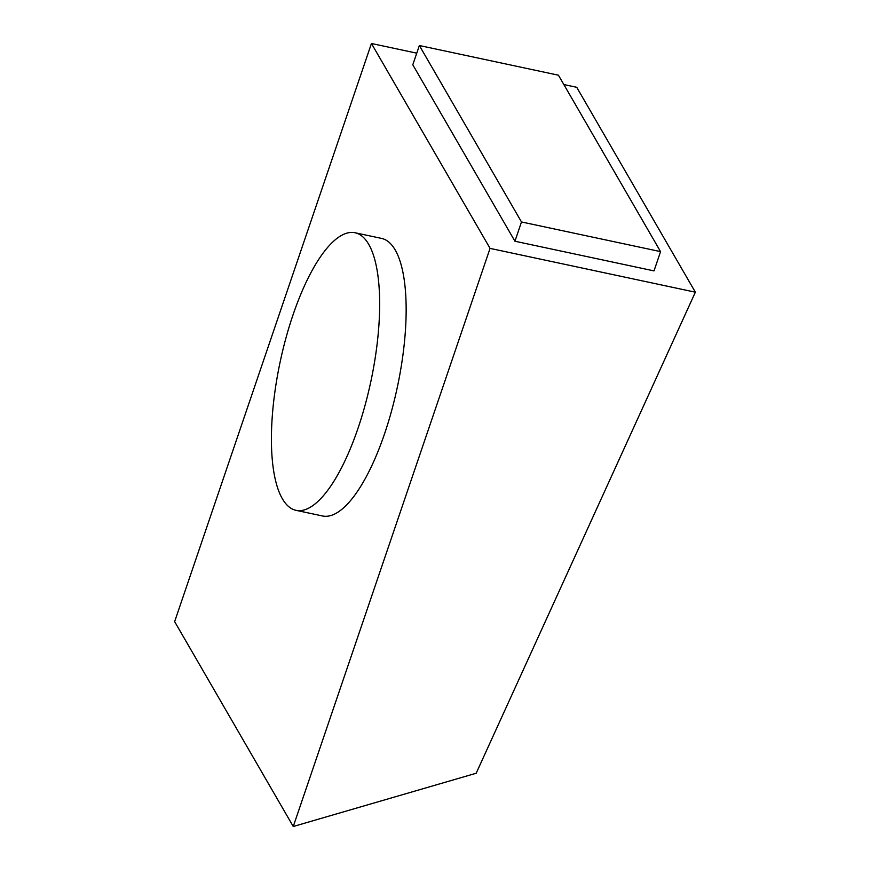 <?xml version="1.0" encoding="UTF-8"?>
<svg xmlns="http://www.w3.org/2000/svg" width="870" height="870" viewBox="0 0 870 870"><rect width="100%" height="100%" fill="white"/><g stroke="black" fill="none" stroke-linecap="round" stroke-linejoin="round"><path stroke-width="1.3" d="M292.918 315.19A141.897 46.425 -78 0 0 295.93 510.309A141.897 46.425 -78 0 0 358.157 427.877A141.897 46.425 -78 0 0 355.145 232.768A141.897 46.425 -78 0 0 292.918 315.19M295.93 510.309L322.422 515.953A141.897 46.425 -78 0 0 384.649 433.532A141.897 46.425 -78 0 0 381.636 238.423L355.145 232.768M490.06 248.385L371.446 43.5L174.642 621.615L293.255 826.5L476.184 773.245L695.358 292.19L490.06 248.385L293.255 826.5M695.358 292.19L576.745 87.304L563.847 84.553M416.752 53.168L371.446 43.5M514.931 241.229L654.012 270.896L660.569 251.626L558.431 75.201L419.362 45.523L412.793 64.793L514.931 241.229L521.489 221.959L660.569 251.626M419.362 45.523L521.489 221.959"/></g></svg>
